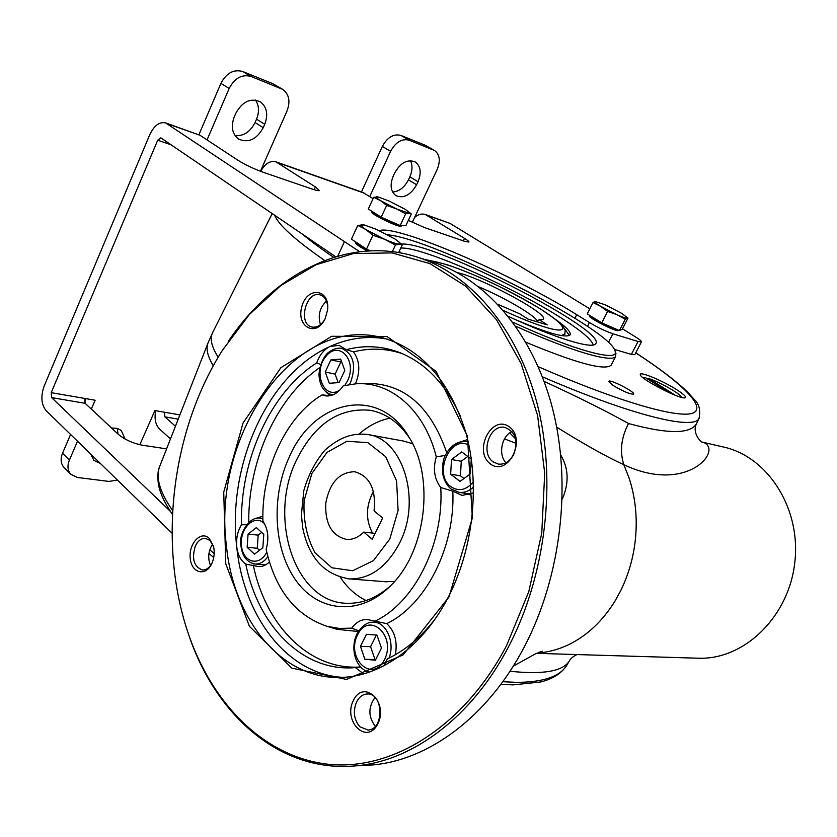<?xml version="1.0" encoding="UTF-8"?>
<svg xmlns="http://www.w3.org/2000/svg" width="837" height="837" viewBox="0 0 837 837"><rect width="100%" height="100%" fill="white"/><g stroke="black" fill="none" stroke-linecap="round" stroke-linejoin="round"><path stroke-width="1.26" d="M382.645 517.988L374.076 510.884C376.179 489.028 369.672 475.981 354.574 471.733C339.372 472.152 329.778 482.583 325.781 503.016C324.892 523.795 331.829 535.931 346.612 539.436C352.764 539.802 358.477 537.354 363.75 532.091L372.214 539.29L382.645 517.988M513.656 454.617C518.459 440.817 515.55 431.746 504.92 427.404C489.802 423.752 479.894 453.162 493.234 461.919L498.444 464.106C504.732 464.671 509.796 461.501 513.656 454.617M511.962 431.568C501.583 436.108 498.005 454.69 505.956 462.756M515.582 438.881L509.775 432.875M504.491 438.902L516.167 443.39M390.377 585.952C376.912 597.817 362.672 603.592 347.658 603.299C294.865 603.519 267.191 517.758 296.905 459.22C314.953 423.668 339.414 407.368 370.299 410.318C385.93 413.216 399.061 422.559 409.691 438.326M289.539 456.479C314.032 399.636 378.826 385.041 408.864 436.924C434.717 476.996 426.41 550.097 391.768 584.529C361.678 616.074 319.849 613.04 296.737 581.569C273.406 550.286 270.696 496.665 289.539 456.479M446.77 452.712C430.459 405.882 403.476 382.791 365.821 383.461L359.23 383.702M445.336 455.433L436.276 456.845C424.746 410.088 390.523 380.992 355.725 383.827L343.233 385.815C337.96 393.39 331.912 396.728 325.07 395.807L322.067 394.876L329.883 395.692L326.053 391.967M383.932 665.76L387.405 658.855C404.805 650.663 420.53 637.637 434.56 619.788M269.388 562.025C265.999 565.226 262.389 566.754 258.549 566.597L245.775 564.075C258.131 626.045 303.004 672.435 355.443 667.591L363.624 673.89M355.443 667.591L360.642 666.995M358.78 630.847L351.76 628.137C355.934 622.393 360.946 619.485 366.805 619.411L386.704 623.628C425.688 605.12 455.307 547.231 452.827 491.204L462.139 495.431L473.564 492.857M395.399 654.691C397.638 641.435 394.74 631.077 386.704 623.628M320.728 364.524L316.731 362.892C270.497 392.208 240.062 459.618 241.454 524.778C237.572 531.359 236.003 538.714 236.745 546.833C237.541 553.487 239.811 558.656 243.577 562.349L245.775 564.075M241.454 524.778L246.57 524.705M262.87 516.22L254.375 518.804M351.76 628.137L339.278 628.43L327.121 626.327C295.733 615.739 275.404 590.085 266.135 549.365C269.179 538.411 268.102 529.005 262.923 521.127C261.311 469.944 285.699 416.638 322.067 394.876M460.81 417.119C445.839 383.838 424.903 362.107 397.993 351.938C380.981 345.848 363.76 345.085 346.34 349.657L339.069 345.357L330.134 346.445C324.076 349.406 319.608 354.898 316.731 362.892M346.34 349.657L353.507 351.896C359.816 360.757 360.465 371.408 355.453 383.838M467.705 493.673L469.191 494.782M452.827 491.204L440.764 487.521C434.319 479.026 432.813 468.804 436.276 456.845M467.642 439.53L457.494 442.867M342.584 677.363C286.62 674.026 243.557 615.959 236.745 546.833C227.005 465.236 267.84 373.867 330.134 346.445C348.809 338.002 367.82 335.543 387.186 339.058M226.45 545.881C233.397 619.118 281.002 679.654 340.795 677.426C380.929 676.725 423.721 646.007 449.009 595.714C473.69 547.095 480.103 483.587 465.822 432.488C448.925 379.59 420.551 347.847 380.678 337.28C293.672 315.34 211.845 436.213 226.45 545.881M319.891 367.527C276.628 397.136 248.296 460.465 248.725 522.319M402.335 353.674C386.223 348.318 369.944 347.721 353.507 351.896M333.429 628.242L336.913 629.309L358.341 631.516M253.234 565.038C265.653 625.438 309.355 670.719 360.611 666.953M702.934 442.271L722.341 446.77C766.525 455.631 800.685 506.688 794.962 561.031C789.699 615.415 745.662 658.876 700.224 658.269L695.421 658.123M570.185 659.556L569.066 661.439C562.234 671.462 542.543 674.727 509.995 671.243M544.155 381.41C578.053 397.02 606.176 411.061 628.524 423.532C667.811 434.183 690.483 434.204 696.551 423.585L697.294 422.036M701.762 441.999C725.208 447.073 689.332 495.682 623.806 464.681C619.6 451.384 621.169 437.667 628.524 423.532M541.895 653.509L568.449 654.314M537.187 653.069C547.796 652.389 558.216 649.617 568.449 644.762C587.155 635.681 602.776 620.939 615.321 600.537L620.824 590.451C631.516 568.438 636.643 544.887 636.193 519.798C635.796 504.837 633.327 490.628 628.786 477.163L623.806 464.681C606.543 456.824 584.174 444.311 556.699 427.142M537.364 321.031C534.247 314.932 503.926 297.313 478.942 286.913M536.548 321.638L539.185 319.671L547.325 324.85L527.948 319.075L519.777 313.844L497.973 304.386M539.185 319.671L542.826 319.441C552.274 316.03 482.98 278.271 457.305 272.6M561.093 335.543L564.954 334.109M564.933 329.255L569.442 335.48M172.045 533.211L46.108 410.653C41.222 404.522 40.584 396.288 44.204 385.951L149.729 134.767C154.092 125.571 159.375 121.616 165.569 122.882L199.98 135.259L237.656 160.087C245.115 164.722 253.559 168.76 262.985 172.202L312.954 189.329C316.742 190.606 318.834 190.982 319.232 190.449L315.392 186.913L275.875 161.792C270.058 160.442 265.005 163.644 260.705 171.376M275.875 161.792L362.745 192.426L373.082 198.641M408.351 220.361L424.537 227.58L464.545 241.297L468.929 242.071C469.128 241.548 467.653 240.313 464.504 238.357L425.322 214.492C421.722 213.393 418.165 214.356 414.639 217.4M613.406 385.627L608.834 381.714C607.432 377.571 638.014 393.264 633.18 394.206C628.953 393.84 622.362 390.984 613.406 385.627M676.38 389.487C683.85 394.248 686.717 397.01 684.98 397.774C680.471 399.762 640.357 379.056 640.347 374.767C638.652 370.76 662.151 380.406 676.38 389.487M525.929 342.26C576.714 363.352 605.141 370.969 611.209 365.11L611.491 364.566M91.327 409.094L95.136 400.243L51.224 392.647L157.701 140.218L160.85 137.843L335.668 256.76M614.379 349.395L631.36 354.386L634.812 354.637M490.409 463.939C472.947 451.248 491.486 414.053 509.147 426.734C527.184 439.331 507.86 477.32 490.409 463.939M170.382 511.365L51.612 397.606L85.154 403.308L118.069 434.131C124.713 439.634 132.842 443.328 142.457 445.232L166.584 448.862M175.435 426.242L164.899 416.868L178.229 419.128M117.421 480.051L108.946 481.421L77.443 477.467L70.904 474.37C67.609 470.676 67.106 465.916 69.408 460.078L77.517 441.225M70.904 474.37L64.072 467.496C60.766 463.803 60.254 459.053 62.534 453.235L70.57 434.466M369.745 196.559L390.607 151.309C395.702 142.081 401.896 138.377 409.188 140.187L434.508 150.472C439.781 154.437 440.67 160.767 437.176 169.451L412.306 222.36M361.427 191.955L382.331 146.444C387.385 137.258 393.568 133.575 400.86 135.406L425.206 145.24L434.508 150.472M207.042 139.915L229.171 88.44C234.684 78.05 241.935 74.043 250.933 76.418L282.676 89.35C289.121 94.162 290.565 101.371 287.007 110.965L260.422 171.271M198.934 134.684L220.905 83.376C226.367 73.049 233.596 69.084 242.584 71.469L272.799 83.669L282.676 89.35M165.569 122.882L359.68 251.717M587.469 326.367L589.415 322.538C597.869 327.57 605.706 331.316 612.893 333.775L638.045 341.496L641.424 341.883C641.686 341.266 640.033 339.812 636.444 337.51L622.487 328.815M418.019 181.734L416.596 184.757C410.653 195.105 403.769 198.735 395.943 195.638C390.617 191.495 389.718 184.967 393.244 176.063L394.666 172.977C400.567 162.65 407.41 158.957 415.183 161.918C420.697 166.113 421.639 172.715 418.019 181.734L409.827 176.837L408.425 179.85C404.449 187.498 399.176 191.537 392.595 191.987M410.371 160.683C412.693 165.328 412.505 170.706 409.827 176.837M264.733 124.263L263.247 127.663C256.603 139.507 248.38 143.305 238.566 139.057C232.152 134.014 230.719 126.628 234.255 116.866L235.762 113.393C242.322 101.601 250.462 97.72 260.181 101.727C266.888 106.833 268.405 114.345 264.733 124.263L256.52 119.157L255.044 122.537C250.273 131.911 243.609 136.264 235.051 135.615M255.526 100.063C259.104 105.514 259.428 111.876 256.52 119.157M100.356 463.447L93.849 460.381L90.804 454.156M93.43 456.709L91.296 456.238M179.882 414.89L154.897 410.569L139.831 444.729M84.453 402.063L85.908 398.642M589.415 322.538L576.703 314.67C512.642 274.4 395.943 223.835 379.381 230.688M84.746 398.443L85.154 403.308M155.692 410.705C154.207 418.699 155.483 424.798 159.522 429.015L170.476 438.912M164.45 412.222L164.899 416.868M51.224 392.647L51.612 397.606M589.823 308.853L450.097 223.437L425.322 214.492M125.121 439.038L121.208 430.417L117.232 428.366L111.509 427.989M117.347 428.398L118.027 434.1M618.03 329.966C620.51 334.444 583.399 315.507 590.65 315.999M400.818 225.99C400.149 228.323 370.592 214.146 371.91 212.127M368.092 250.943C359.659 246.476 355.495 243.494 355.599 242.008C357.117 243.044 349.856 240.826 367.37 250.985C360.036 247.061 356.154 244.32 355.756 242.782M402.304 244.76L399.291 244.08L395.472 245.021L384.622 239.319L372.946 235.228L366.501 249.112L351.435 239.141L357.786 225.373L364.179 224.933L376.566 229.432L395.074 239.058L402.304 244.76L398.632 252.554M395.472 245.021L392.365 251.655M366.501 249.112L370.477 250.818M357.786 225.373L365.706 229.453L372.946 235.228M398.286 241.328C400.421 243.065 400.756 243.985 399.291 244.08C396.822 244.038 391.936 242.448 384.622 239.319L365.706 229.453C360.967 226.314 359.69 224.682 361.877 224.588L363.457 224.776M381.18 217.191L368.29 209.009L373.7 197.291L378.219 196.988L389.414 201.162L405.16 209.292L411.333 214.01L405.893 225.582L400.17 225.551L405.663 213.822L396.518 208.915L386.663 205.389L381.18 217.191L400.17 225.551M411.333 214.01L408.843 213.226L405.663 213.822M373.7 197.291L380.479 200.618L386.663 205.389M408.456 211.573L408.843 213.226L396.518 208.915L380.479 200.618C376.42 198.045 375.29 196.768 377.068 196.8L377.832 196.904M601.772 322.841L587.26 313.917L593.004 302.575L594.94 301.435L605.203 304.814L621.075 313.007L628.022 318.06L622.257 329.265L619.432 330.573L625.26 319.232L616.796 314.66L607.599 311.427L601.772 322.841L619.432 330.573M627.98 318.029L625.26 319.232M593.004 302.575L600.621 306.311L607.599 311.427M626.16 316.47L626.997 317.976C625.888 318.248 622.487 317.139 616.796 314.66L600.621 306.311C595.996 303.465 594.103 301.843 594.94 301.435L596.289 301.519M394.541 581.485L384.675 581.663M368.719 434.727L403.413 441.036L412.568 443.662M359.272 433.901C368.719 425.625 378.962 420.383 390.011 418.197M366.041 600.516C355.892 595.536 347.313 587.794 340.314 577.3M363.75 532.091L375.112 533.368M373.417 491.445C365.821 505.789 365.497 519.662 372.475 533.064M470.404 473.857L471.241 459.032L461.742 451.917L451.509 459.534L450.651 474.202L460.057 481.421L470.404 473.857M467.778 456.437L461.281 461.239L460.444 475.803L450.651 474.202M461.281 461.239L451.509 459.534M460.444 475.803L464.012 478.534M340.638 359.104L330.845 359.941L325.227 371.984L329.307 383.283L339.1 382.572L344.813 370.435L340.638 359.104M341.747 362.107L330.845 359.941M340.711 362.201L335.103 374.149L325.227 371.984M335.103 374.149L338.19 382.645M248.076 534.1L247.145 547.304L254.49 554.146L262.849 547.701L263.781 534.362L256.363 527.603L248.076 534.1L258.194 535.136L257.262 548.256L247.145 547.304M261.657 532.426L258.194 535.136M257.262 548.256L259.48 550.296M364.869 659.274L375.384 660.194L381.463 648.047L376.932 635.074L366.439 634.31L360.454 646.363L364.869 659.274L375.698 659.566M376.378 635.032L370.571 646.677L360.454 646.363M370.571 646.677L374.997 659.504M359.826 726.736L367.987 730.021C384.581 729.77 383.44 692.335 366.983 693.999C362.651 694.344 359.219 696.928 356.667 701.762C352.837 711.262 353.884 719.59 359.826 726.736M375.06 697.472C368.113 707.16 368.186 716.775 375.279 726.296M353.434 700.318C363.875 678.723 388.839 702.222 377.811 723.89C366.878 745.495 342.584 721.368 353.434 700.318M213.592 546.687L210.077 540.514L205.306 538.296C201.215 538.254 197.898 540.817 195.356 545.975C191.485 558.865 193.891 566.879 202.585 570.007C206.331 570.018 209.47 567.727 211.981 563.134M212.65 544.176L210.746 547.388C208.141 553.675 208.078 559.691 210.558 565.446M209.25 538.4L213.519 546.352C214.785 551.949 214.314 557.452 212.106 562.862C206.341 576.787 191.694 573.711 190.261 558.614C188.335 543.747 200.943 530.145 209.25 538.4M327.706 308.591C327.717 302.858 326.053 298.694 322.695 296.099L319.985 294.833C305.829 290.47 297.543 324.474 312.107 327.047C317.233 327.832 321.575 325.049 325.143 318.719M326.44 301.09C319.682 307.713 317.694 315.57 320.477 324.662M325.248 318.51C316.47 337.866 295.911 327.068 301.822 306.698C307.085 286.108 330.008 288.545 327.612 309.899L325.248 318.51M374.202 621.504C413.844 603.78 444.144 544.322 440.764 487.521M360.716 765.583L372.475 764.955C428.523 760.153 487.72 716.995 524.182 647.116C561.439 576.369 572.11 482.897 552.158 407.002C532.018 331.065 484.288 277.675 430.773 261.416L418.898 257.629M188.43 633.944C215.088 714.882 280.092 773.325 356.227 765.824C412.411 760.979 471.901 717.34 508.624 646.582C546.142 574.935 557.003 480.281 537.072 403.497C516.942 326.692 469.107 272.82 415.476 256.53C346.706 235.459 273.699 273.762 228.26 341.423M506.552 645.641L528.754 591.759L541.748 533.117L544.72 473.198L537.616 415.581L521.106 363.509L496.487 319.692L465.487 286.034L430.03 263.655L392.103 252.92L353.538 253.527L316.02 264.743L280.939 285.469L249.447 314.419L222.485 350.19C172.045 429.569 157.722 542.774 187.844 632.197C211.447 702.63 262.745 756.104 326.629 764.087C390.262 771.819 463.196 728.169 506.552 645.641M448.977 597.001L472.382 517.852L467.433 436.223L436.119 371.356L387.029 336.526L331.661 336.296L280.866 367.715L243.044 423.041L223.73 492.135L225.77 563.793L249.416 626.306L291.841 668.135L346.56 679.424L403.183 654.858L448.977 597.001M675.365 395.315L648.717 378.523L648.246 379.423M669.631 392.898L645.348 377.592L642.994 377.696M648.717 378.523C660.069 382.132 682.594 395.106 681.161 397.272M557.369 320.738C567.036 327.79 571.273 332.509 570.07 334.894C565.833 338.43 547.032 333.084 513.667 318.845M424.83 259.522L438.891 262.452M508.383 316.428C554.24 337.698 591.068 348.998 595.316 344.091C611.052 332.394 433.001 240.941 401.572 244.09M399.291 251.173L400.839 252.952M400.745 248.087C420.572 246.235 510.35 285.647 559.796 317.087C580.439 330.081 591.592 339.372 593.245 344.97M512.767 322.151C574.988 350.829 619.673 362.536 615.132 351.174C610.853 328.983 433.692 238.733 387.667 234.789M515.644 326.148C570.761 351.226 612.485 363.164 615.729 356.353L615.791 353.151M624.433 391.528L616.147 387.301M389.791 539.038L398.098 510.465L396.592 480.93L385.69 456.699L367.872 442.647L346.916 441.266L326.995 452.398L311.824 473.575L304.093 500.725C303.193 520.258 306.823 537.595 314.994 552.734L331.86 567.779L352.722 570.74L373.48 560.581L389.791 539.038M213.289 365.811C207.346 355.924 205.682 348.077 208.308 342.281L212.389 333.105M272.213 213.571L212.912 332.059C209.522 337.97 211.28 346.351 218.195 357.2M502.775 681.716L516.963 682.364C542.732 682.207 559.179 676.788 566.283 666.095L567.653 663.804M207.89 343.348L160.129 465.362C155.222 476.525 159.386 491.622 172.642 510.633M209.815 549.794L214.199 553.519M699.481 417.496L698.968 418.552C693.57 430.218 632.531 415.801 542.428 376.828M324.683 260.495C295.022 239.842 278.355 224.766 274.672 215.245M560.727 454.983C568.511 468.092 569.181 482.426 562.746 497.973L562.286 497.9M562.255 499.03L562.746 497.973M503.508 310.537C520.656 318.426 534.948 324.076 546.373 327.497C575.5 336.129 563.489 321.628 527.676 301.404C492.438 281.284 444.133 261.102 431.756 261.719M635.733 352.858C681.328 382.603 707.129 407.263 692.931 413.08C678.744 418.814 619.192 402.095 538.254 366.7M333.712 257.357C320.885 248.662 310.381 240.878 302.209 233.994M314.126 189.717L315.392 186.913M69.408 460.078L62.534 453.235M433.514 149.99L425.206 145.24M409.188 140.187L400.86 135.406M390.607 151.309L382.331 146.444M281.159 88.596L272.799 83.669M250.933 76.418L242.584 71.469M229.171 88.44L220.905 83.376M463.3 240.868L464.504 238.357M608.436 342.448L612.893 333.775M631.36 354.386L638.045 341.496M416.596 184.757L408.425 179.85M263.247 127.663L255.044 122.537M574.904 318.217L576.703 314.67M337.75 256.153L344.363 241.788M450.097 223.437L427.006 215.297M157.701 140.218L171.166 144.801M199.98 135.259L167.254 123.719M364.451 193.242L277.581 162.619M401.436 225.561L401.321 225.791C400.839 228.344 369.724 213.372 371.754 211.562L371.879 211.29M394.823 223.197L385.114 218.917M377.33 214.753L374.735 213.1M589.782 315.727L591.508 318.05L608.321 327.361C622.99 333.063 616.335 329.684 618.553 330.197C617.894 332.592 587.668 317.328 589.803 315.685L589.886 315.528M613.772 328.094L605.339 324.411M598.445 320.791L593.046 317.474M387.081 581.851L349.992 578.942C324.568 575.113 308.78 557.986 302.649 527.561L301.414 514.713L303.789 490.702C308.246 475.06 315.298 461.532 324.934 450.139C340.554 436.475 352.869 433.127 366.951 434.403C402.576 437.741 422.287 500.181 399.385 543.422C386.631 567.151 370.174 578.995 349.992 578.942L347.669 578.765M473.397 481.798C466.272 490.189 458.77 491.821 450.913 486.695C432.991 474.213 450.118 434.382 468.919 445.211M473.543 487.029C469.086 491.131 464.284 492.92 459.147 492.386L450.986 488.965C446.498 485.031 443.704 479.685 442.595 472.926C442.229 464.493 443.348 458.226 445.975 454.146C451.195 445.022 458.195 440.848 466.973 441.643L467.705 441.79M470.928 494.165L459.147 492.386L451.446 489.153M339.759 390.168C323.961 400.578 312.557 372.078 325.907 356.384C338.88 339.791 357.566 360.255 347.585 380.783L344.781 385.438M332.812 394.938L332.143 394.834C324.547 392.731 320.215 386.736 319.148 376.859C318.238 372.747 321.439 357.849 328.543 352.377C333.367 348.851 337.792 347.543 341.81 348.454C353.507 353.852 356.447 365.11 350.661 382.216L349.447 384.528M266.741 552.138C259.449 567.151 242.814 562.527 241.474 545.557C239.549 528.817 254.092 513.908 263.781 523.041L264.649 523.899M267.861 556.678C264.23 561.69 260.045 564.138 255.306 564.023L254.699 563.971M265.58 564.87L255.306 564.023C246.612 562.422 241.767 555.799 240.753 544.155C238.796 535.994 247.972 516.596 259.575 518.145L262.881 518.971M357.535 634.896C369.033 610.843 396.675 635.524 384.486 659.723C372.392 683.798 345.576 658.332 357.535 634.896M369.379 672.069C355.296 669.129 349.866 647.817 357.033 633.86C362.023 625.637 367.506 621.765 373.448 622.257C386.15 621.734 395.305 642.345 389.038 658.07M504.92 427.404L505.464 427.519M367.82 619.464L366.805 619.411M383.827 338.075L380.678 337.28M400.41 352.869L397.993 351.938M500.808 684.404L513.154 684.875L540.754 681.956C552.525 678.974 561.031 673.691 566.283 666.095L569.066 661.439C570.29 658.845 572.926 656.553 576.986 654.565M635.764 352.795C658.112 367.391 675.218 380.322 687.093 391.58L694.291 399.469C699.219 403.957 700.789 410.318 698.968 418.552L696.551 423.585C691.76 432.551 700.726 442.166 702.117 442.02M536.559 653.352L700.224 658.269M513.28 666.116L535.241 653.969L542.386 651.217L538.861 652.347M564.808 334.402L565.163 329.883L561.481 324.463L556.846 320.32L541.455 309.575C527.854 301.31 511.71 292.584 493.014 283.398C475.071 275.195 459.827 268.98 447.293 264.774L436.475 261.95L430.385 261.29M159.605 466.69C157.973 469.913 157.513 475.259 158.214 482.719C159.312 491.612 164.062 502.169 172.443 514.389M208.968 553.477L213.717 557.557M641.424 341.883L634.781 354.7M401.321 225.791C401.572 226.67 399.197 226.231 394.196 224.483L379.13 217.432L372.026 212.598L371.733 211.604M354.574 471.733L355.474 471.869M372.507 410.758L370.299 410.318M346.194 349.5L342.239 348.558M332.749 394.959L332.143 394.834M262.881 518.521L260.15 518.208M380.94 622.613L374.38 622.299M366.983 693.999L367.725 693.999M327.121 626.327L336.913 629.309M372.475 764.955L356.227 765.824M615.132 351.174L615.99 353.769M615.729 356.353L611.209 365.11"/></g></svg>
